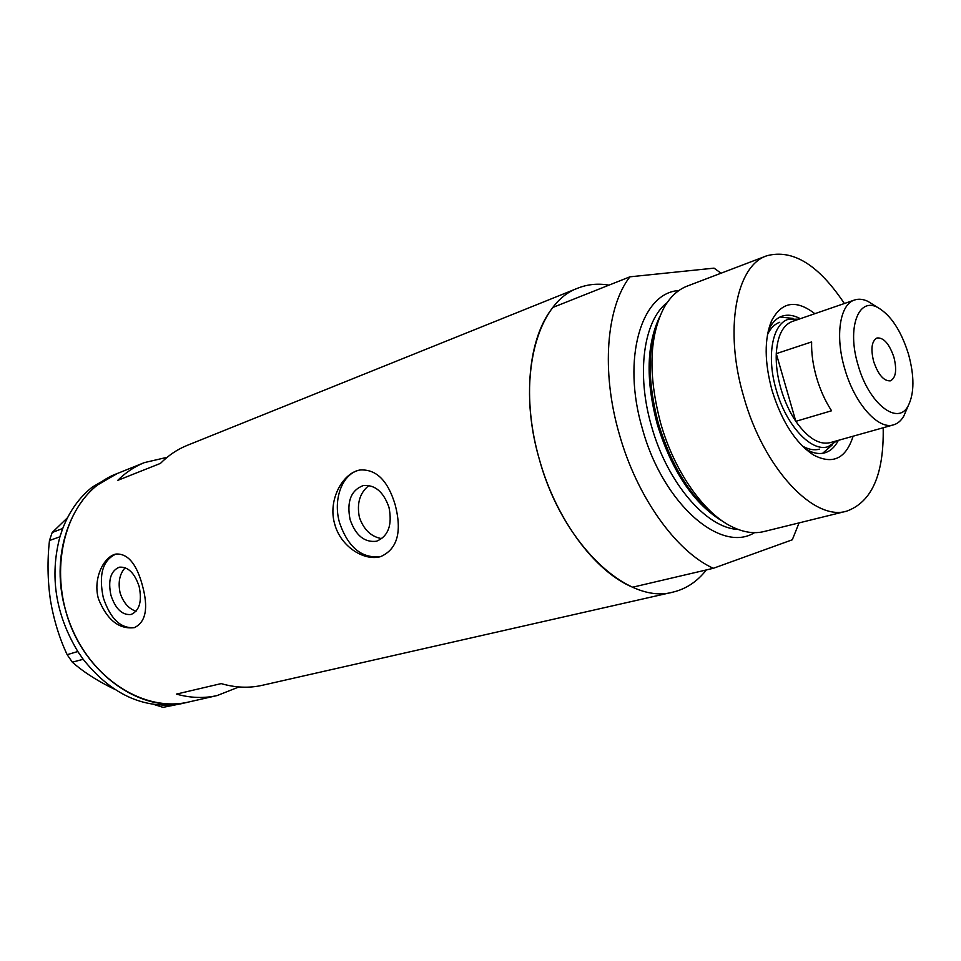 <?xml version="1.0" encoding="UTF-8"?>
<svg xmlns="http://www.w3.org/2000/svg" width="961" height="961" viewBox="0 0 961 961"><rect width="100%" height="100%" fill="white"/><g stroke="black" fill="none" stroke-linecap="round" stroke-linejoin="round"><path stroke-width="1.44" d="M381.817 538.653C371.222 536.839 363.751 529.751 359.402 517.354C356.627 503.312 359.822 492.693 368.988 485.497M136.078 611.244C128.654 608.757 123.332 602.667 120.125 592.997C117.891 582.33 119.572 573.909 125.194 567.711M350.104 519.625C355.654 535.457 364.447 542.665 376.496 541.247C388.316 536.298 392.472 524.994 388.977 507.312C383.511 491.78 374.922 484.536 363.222 485.569C350.909 490.326 346.549 501.666 350.104 519.625M110.947 595.315C115.524 608.974 122.239 615.352 131.08 614.487C139.513 610.655 142.204 601.298 139.129 586.402C134.564 572.888 127.957 566.485 119.284 567.194C110.623 570.942 107.836 580.312 110.947 595.315M98.49 598.955C107.055 619.953 119.02 629.515 134.372 627.641C145.94 622.091 148.595 607.905 142.312 585.081C136.486 563.723 127.717 553.38 115.993 554.041C103.752 556.431 92.616 578.798 98.49 598.955M116.101 554.016C102.743 559.999 98.478 574.57 103.307 597.742C110.383 618.908 120.798 628.854 134.576 627.581M334.728 524.129C340.638 546.725 364.339 561.38 380.58 556.635C397.301 549.296 402.191 532.082 395.235 504.969C387.932 480.536 376.147 468.884 359.87 470.013C342.596 473.028 327.557 500.128 334.728 524.129M359.834 470.013C342.236 473.401 332.626 499.396 339.617 522.94C348.23 547.614 361.961 558.821 380.808 556.575M167.142 457.304L144.414 462.601C134.588 466.553 125.687 472.488 117.71 480.38L160.475 463.382C168.451 455.346 177.365 449.34 187.227 445.363L577.981 288.096C587.76 284.252 598.09 283.255 608.974 285.141M706.347 569.933C697.23 581.585 686.106 588.973 672.964 592.12C627.761 605.094 562.353 544.262 539.349 459.322C516.045 380.063 536.274 302.595 577.981 288.096M65.336 609.466C48.506 550.965 73.973 489.413 117.242 473.533L97.662 484.909C61.804 512.501 49.311 575.639 71.895 628.374C94.166 681.277 146.132 712.209 188.632 702.023C141.195 714.612 81.409 672.292 65.336 609.466M672.964 592.12L262.197 685.325C249.019 688.304 235.349 687.728 221.198 683.607L176.428 694.094C190.47 698.034 204.056 698.515 217.198 695.548L238.917 686.959M117.17 473.569L111.932 475.671L92.364 487.035C79.379 497.293 69.516 511.108 62.741 528.466L59.93 536.791L49.455 540.526L52.194 532.502L67.522 517.715M52.194 532.502L62.741 528.466M62.633 528.55L61.72 531.289M67.162 654.693L77.829 651.51L83.187 659.282L72.339 662.177L67.162 654.693C59.354 638.128 53.768 619.869 50.38 599.928C47.594 580.108 47.293 560.299 49.455 540.526M77.853 651.678L79.619 654.237M163.058 707.368L181.329 703.668L163.058 707.368L153.724 704.401M174.049 704.869L176.488 704.497M60.831 533.896L59.906 536.634M81.301 656.663L83.054 659.222M114.467 689.169L110.491 687.247C94.983 679.379 82.274 671.03 72.339 662.177M178.806 704.137L181.233 703.764M59.93 536.791C49.528 576.107 55.498 614.343 77.829 651.51M83.187 659.282C109.458 692.292 139.705 707.464 173.917 704.809M181.329 703.668L217.198 695.548M853.128 436.198C845.92 458.745 832.694 464.992 813.426 454.961C795.564 443.057 781.773 421.579 772.079 390.538C764.403 362.057 764.223 338.837 771.539 320.866C781.653 301.658 796.092 299.267 814.844 313.694M805.09 448.655L805.726 449.051C812.574 453.148 818.892 454.421 824.682 452.859C830.4 451.19 834.965 447.021 838.364 440.354M802.339 446.012C808.477 449.52 814.159 450.565 819.373 449.147M822.628 453.292L832.466 444.751M724.33 522.34C695.392 504.477 673.445 471.647 658.501 423.873C646.933 380.1 647.402 344.206 659.919 316.217M844.359 303.52C818.592 264.78 792.741 248.863 766.818 255.77L687.211 286.102C677.889 289.669 670.141 296.889 663.967 307.748C649.168 336.59 648.05 375.006 660.603 422.996C674.166 471.322 703.945 513.546 732.462 526.988C743.73 532.406 754.205 533.932 763.911 531.565L846.617 511.168C871.867 502.086 884.048 474.278 883.183 427.753M766.818 255.77C736.114 265.56 723.813 329.791 743.73 396.761C763.563 468.379 813.919 521.499 846.617 511.168M619.256 434C636.843 496.957 676.1 551.506 713.338 568.299L632.578 587.219C594.943 571.543 556.071 519.637 539.349 459.322C521.943 399.139 528.466 337.239 552.959 307.4L629.887 276.828C606.343 307.124 600.997 371.186 619.256 434M713.338 568.299L792.296 539.782L799.072 522.892M721.05 273.2L714.047 268.143L629.887 276.828M800.345 318.692C793.75 315.148 787.636 314.307 781.978 316.205C776.332 318.211 771.863 322.848 768.572 330.103L768.271 330.8M792.993 318.427L780.032 317.01M779.731 322.271C774.638 324.073 770.566 328.157 767.503 334.548M908.481 354.116C901.046 330.476 890.727 314.908 877.561 307.4C858.317 296.841 846.785 328.121 858.017 364.856C868.684 403.776 898.006 426.456 908.265 405.674C914.391 393.253 914.464 376.063 908.481 354.116M906.691 409.338L903.82 416.029C901.154 420.69 897.73 423.633 893.562 424.846C878.234 430.132 854.413 403.416 844.683 368.58C834.905 335.918 839.89 304.241 854.557 300C858.678 298.631 863.158 299.099 868.011 301.406L874.162 305.274M873.669 361.528C878.282 374.862 883.868 381.301 890.439 380.832C895.892 377.853 897.045 369.973 893.91 357.216C889.321 343.87 883.7 337.455 877.045 337.96C871.687 340.927 870.558 348.783 873.669 361.528M854.557 300L792.224 321.491C782.735 325.202 777.413 335.918 776.272 353.648C775.839 364.627 777.365 376.28 780.873 388.604C784.476 400.917 789.462 411.825 795.816 421.338C807.648 438.024 819.072 445.135 830.088 442.673L893.562 424.846M811.637 341.924L776.272 353.648L795.816 421.338L831.565 410.767C825.211 401.049 820.189 389.938 816.514 377.421C812.934 364.88 811.312 353.047 811.637 341.924M837.031 440.727L828.034 446.721C811.336 452.391 786.086 425.447 776.248 389.902C766.301 356.591 772.308 324.001 788.236 319.328L799.035 319.136M720.918 520.285C692.893 502.519 671.679 470.554 657.288 424.378C646.08 382.13 646.405 347.281 658.285 319.857M754.529 532.646C720.798 553.86 662.742 503.66 642.392 428.75C621.479 358.549 641.407 292.552 678.874 290.546M667.15 302.631C643.69 320.337 636.038 373.457 651.522 426.203C667.21 482.939 706.599 528.31 738.012 529.403M144.414 462.601L117.242 473.533M805.726 449.051L813.426 454.961M768.572 330.103L771.539 320.866M877.561 307.4L868.011 301.406M908.265 405.674L903.82 416.029"/></g></svg>
